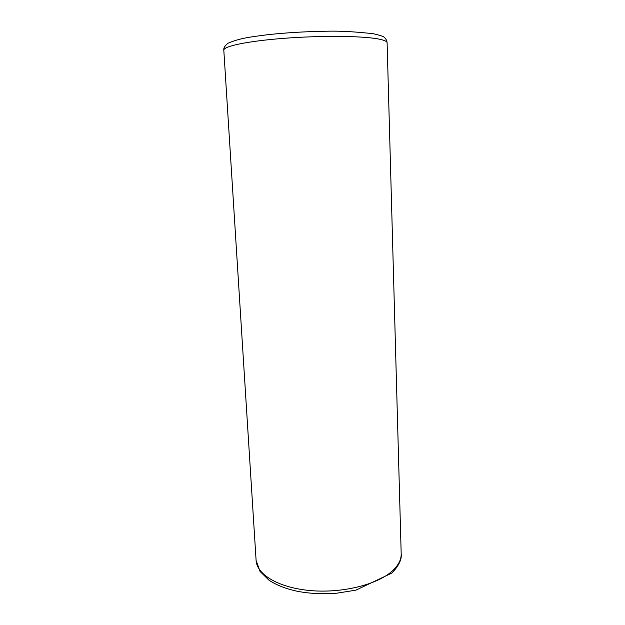 <?xml version="1.0" encoding="UTF-8"?>
<svg xmlns="http://www.w3.org/2000/svg" width="625" height="625" viewBox="0 0 625 625"><rect width="100%" height="100%" fill="white"/><g stroke="black" fill="none" stroke-linecap="round" stroke-linejoin="round"><path stroke-width="0.94" d="M401.188 553.836C401.344 559.453 398.602 564.961 392.984 570.367C378.641 584.156 343.438 593.297 311.367 590.656C279.25 588.086 256.719 574.672 256.102 560.422L260.039 571.422L268.789 580.023C276.383 585.164 286.18 588.969 298.18 591.438C310.453 593.688 323.328 594.273 336.805 593.195L355.945 590.141L392 573.008C398.875 565.641 401.938 559.242 401.188 553.836L387.109 42.828C386.883 40.461 385.914 38.656 384.203 37.422C384.297 36.68 380.719 35.453 373.469 33.758C354.719 31.641 338.758 30.812 325.57 31.25C305.539 31.562 286.383 32.695 268.109 34.648C250.227 36.992 240.203 38.047 228.133 43.188C224.867 45.641 223.43 47.992 223.812 50.242C223.203 46.312 247.438 41.133 283.719 38.344C319.922 35.539 360.461 35.844 377.203 38.773C383.766 39.914 387.07 41.273 387.109 42.828M256.102 560.422L223.812 50.242"/></g></svg>
